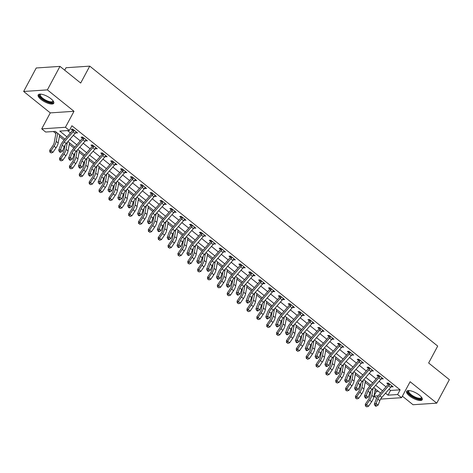 <?xml version="1.0" encoding="UTF-8"?>
<svg xmlns="http://www.w3.org/2000/svg" width="473" height="473" viewBox="0 0 473 473"><rect width="100%" height="100%" fill="white"/><g stroke="black" fill="none" stroke-linecap="round" stroke-linejoin="round"><path stroke-width="0.71" d="M40.968 99.419A8.851 3.033 -151.8 0 0 53.768 103.268A8.851 3.033 -151.8 0 0 50.972 98.751A8.851 3.033 -151.8 0 0 38.165 94.902A8.851 3.033 -151.8 0 0 40.968 99.419M409.435 395.866A8.851 3.033 -151.8 0 0 422.235 399.715A8.851 3.033 -151.8 0 0 419.439 395.197A8.851 3.033 -151.8 0 0 406.638 391.348A8.851 3.033 -151.8 0 0 409.435 395.866M64.955 139.174L55.282 131.393L45.662 132.038L41.713 128.863L65.44 127.272L69.389 130.447L59.769 131.092L66.959 136.88M50.28 112.887L74.007 111.303L47.377 89.876L59.97 66.386L36.244 67.976L23.65 91.466L50.28 112.887L41.713 128.863M64.7 70.193L66.025 67.728L89.752 66.137L437.708 346.082L428.639 362.992L449.35 379.659L436.756 403.15L410.126 381.723L401.559 397.692L380.605 399.1M402.381 396.167L413.03 404.734L436.756 403.15M376.632 398.319L373.942 396.149M375.012 390.29L376.407 391.413L373.977 395.942M53.378 131.518L55.879 133.534M59.409 136.372L64.103 140.15M69.271 144.306L73.965 148.084M79.133 152.241L83.827 156.019M88.995 160.176L93.689 163.954M98.857 168.11L103.552 171.888M108.725 176.045L113.419 179.823M118.587 183.985L123.282 187.757M128.449 191.92L133.144 195.692M138.311 199.854L143.006 203.626M148.173 207.789L152.868 211.561M158.035 215.723L162.73 219.502M167.897 223.658L172.592 227.436M177.759 231.593L182.454 235.371M187.621 239.527L192.316 243.305M197.483 247.462L202.178 251.24M207.351 255.396L212.046 259.174M217.213 263.331L221.908 267.109M227.075 271.266L231.77 275.044M236.938 279.2L241.632 282.978M246.8 287.135L251.494 290.913M256.662 295.069L261.356 298.847M266.524 303.004L271.218 306.782M276.386 310.938L281.08 314.716M286.248 318.873L290.942 322.651M296.11 326.808L300.81 330.586M305.978 334.748L310.672 338.52M315.84 342.683L320.534 346.455M325.702 350.617L330.396 354.389M335.564 358.552L340.258 362.33M345.426 366.486L350.121 370.264M355.288 374.421L359.983 378.199M365.15 382.355L369.845 386.134M47.377 89.876L23.65 91.466M376.407 391.413L378.311 391.283M388.989 389.238L390.515 390.467L400.134 389.823L71.908 125.753L69.389 130.447M67.485 130.578L70.406 132.925M73.38 135.319L80.268 140.865M83.242 143.254L90.13 148.8M93.104 151.189L99.998 156.734M102.972 159.123L109.86 164.669M112.834 167.058L119.722 172.604M122.696 174.992L129.584 180.538M132.558 182.927L139.446 188.473M142.42 190.861L149.308 196.407M152.282 198.802L159.17 204.342M162.144 206.736L169.032 212.276M172.006 214.671L178.895 220.211M181.869 222.606L188.762 228.146M191.731 230.54L198.625 236.08M201.599 238.475L208.487 244.015M211.461 246.409L218.349 251.949M221.323 254.344L228.211 259.884M231.185 262.279L238.073 267.819M241.047 270.213L247.935 275.753M250.909 278.148L257.797 283.688M260.771 286.082L267.659 291.628M270.633 294.017L277.521 299.563M280.495 301.951L287.389 307.497M290.357 309.886L297.251 315.432M300.225 317.821L307.113 323.366M310.087 325.755L316.975 331.301M319.949 333.69L326.837 339.236M329.811 341.624L336.699 347.17M339.673 349.565L346.561 355.105M349.535 357.499L356.423 363.039M359.397 365.434L366.285 370.974M369.259 373.368L376.147 378.908M379.121 381.303L386.015 386.843M391.177 386.672L393.146 386.855L388.41 383.047L386.808 383.154L388.097 384.188L388.268 383.053M381.315 378.737L383.284 378.92L378.548 375.113L376.946 375.219L378.234 376.254L378.406 375.119M371.453 370.802L373.422 370.986L368.686 367.172L367.083 367.285L368.366 368.319L368.544 367.184M361.591 362.868L363.554 363.051L358.824 359.238L357.221 359.35L358.504 360.385L358.682 359.249M351.729 354.933L353.692 355.117L348.962 351.303L347.359 351.415L348.642 352.45L348.82 351.315M341.867 346.993L343.83 347.176L339.1 343.368L337.491 343.475L338.78 344.515L338.958 343.38M332.005 339.058L333.968 339.242L329.232 335.434L327.629 335.54L328.918 336.581L329.096 335.446M322.143 331.124L324.106 331.307L319.37 327.499L317.767 327.606L319.056 328.64L319.234 327.511M312.281 323.189L314.243 323.372L309.508 319.565L307.905 319.671L309.194 320.706L309.366 319.577M302.418 315.255L304.381 315.438L299.646 311.63L298.043 311.737L299.332 312.771L299.504 311.642M292.551 307.32L294.519 307.503L289.783 303.696L288.181 303.802L289.47 304.837L289.642 303.707M282.688 299.385L284.657 299.569L279.921 295.761L278.319 295.867L279.602 296.902L279.78 295.773M272.826 291.451L274.795 291.634L270.059 287.826L268.457 287.933L269.74 288.968L269.917 287.838M262.964 283.516L264.927 283.699L260.197 279.892L258.595 279.998L259.878 281.033L260.055 279.898M253.102 275.582L255.065 275.765L250.335 271.957L248.727 272.064L250.016 273.098L250.193 271.963M243.24 267.647L245.203 267.83L240.473 264.023L238.865 264.129L240.154 265.164L240.331 264.029M233.378 259.712L235.341 259.896L230.605 256.088L229.003 256.195L230.292 257.229L230.469 256.094M223.516 251.778L225.479 251.961L220.743 248.154L219.141 248.26L220.43 249.295L220.601 248.159M213.654 243.843L215.617 244.027L210.881 240.219L209.279 240.325L210.568 241.36L210.739 240.225M203.786 235.909L205.755 236.092L201.019 232.284L199.417 232.391L200.706 233.426L200.877 232.29M193.924 227.974L195.893 228.157L191.157 224.35L189.555 224.456L190.844 225.491L191.015 224.356M184.062 220.04L186.031 220.223L181.295 216.409L179.693 216.522L180.976 217.556L181.153 216.421M174.2 212.105L176.163 212.288L171.433 208.475L169.831 208.587L171.114 209.622L171.291 208.487M164.338 204.165L166.301 204.354L161.571 200.54L159.969 200.647L161.252 201.687L161.429 200.552M154.476 196.23L156.439 196.413L151.709 192.606L150.101 192.712L151.39 193.753L151.567 192.617M144.614 188.295L146.577 188.479L141.841 184.671L140.239 184.777L141.528 185.818L141.705 184.683M134.752 180.361L136.715 180.544L131.979 176.736L130.377 176.843L131.665 177.878L131.843 176.748M124.89 172.426L126.853 172.61L122.117 168.802L120.514 168.908L121.803 169.943L121.975 168.814M115.028 164.492L116.991 164.675L112.255 160.867L110.652 160.974L111.941 162.008L112.113 160.879M105.16 156.557L107.129 156.74L102.393 152.933L100.79 153.039L102.079 154.074L102.251 152.945M95.298 148.623L97.267 148.806L92.531 144.998L90.928 145.105L92.211 146.139L92.389 145.01M85.436 140.688L87.404 140.871L82.669 137.064L81.066 137.17L82.349 138.205L82.527 137.075M75.574 132.753L77.537 132.937L72.807 129.129L71.204 129.235L72.487 130.27L72.665 129.135M74.007 111.303L65.44 127.272M400.134 389.823L397.616 394.523L401.559 397.692M59.97 66.386L80.682 83.053L89.752 66.137M380.558 393.093L373.67 387.553M370.696 385.158L363.808 379.612M360.834 377.223L353.946 371.677M350.972 369.289L344.084 363.743M341.11 361.354L334.222 355.808M331.248 353.42L324.354 347.874M321.386 345.485L314.492 339.939M311.518 337.551L304.63 332.005M301.656 329.616L294.768 324.07M291.794 321.675L284.906 316.135M281.932 313.741L275.044 308.201M272.07 305.806L265.182 300.266M262.208 297.872L255.319 292.332M252.346 289.937L245.457 284.397M242.483 282.003L235.595 276.463M232.621 274.068L225.727 268.528M222.753 266.133L215.865 260.593M212.891 258.199L206.003 252.659M203.029 250.264L196.141 244.724M193.167 242.33L186.279 236.79M183.305 234.395L176.417 228.849M173.443 226.461L166.555 220.915M163.581 218.526L156.693 212.98M153.719 210.591L146.831 205.046M143.857 202.657L136.963 197.111M133.995 194.722L127.101 189.176M124.127 186.788L117.239 181.242M114.265 178.853L107.377 173.307M104.403 170.913L97.515 165.373M94.541 162.978L87.653 157.438M84.679 155.043L77.791 149.503M74.817 147.109L67.929 141.569M373.948 396.102L378.234 395.818M385.536 393.187L387.996 395.168L397.616 394.523M69.933 139.269L76.821 144.815M79.795 147.204L86.683 152.749M89.657 155.138L96.545 160.684M99.519 163.073L106.407 168.619M109.381 171.007L116.275 176.553M119.249 178.942L126.137 184.488M129.111 186.882L135.999 192.422M138.973 194.817L145.861 200.357M148.835 202.751L155.723 208.291M158.697 210.686L165.585 216.226M168.559 218.621L175.448 224.161M178.422 226.555L185.31 232.095M188.284 234.49L195.172 240.03M198.146 242.424L205.04 247.964M208.008 250.359L214.902 255.899M217.876 258.293L224.764 263.833M227.738 266.228L234.626 271.768M237.6 274.163L244.488 279.709M247.462 282.097L254.35 287.643M257.324 290.032L264.212 295.578M267.186 297.966L274.074 303.512M277.048 305.901L283.936 311.447M286.91 313.836L293.798 319.381M296.772 321.77L303.666 327.316M306.64 329.705L313.528 335.251M316.502 337.645L323.39 343.185M326.364 345.58L333.252 351.12M336.226 353.514L343.114 359.054M346.088 361.449L352.976 366.989M355.95 369.383L362.838 374.923M365.812 377.318L372.7 382.858M375.674 385.253L382.562 390.793M390.515 390.467L387.996 395.168M392.064 385.986L391.543 386.961M382.202 378.051L381.681 379.027M372.34 370.117L371.813 371.092M362.478 362.182L361.951 363.158M352.616 354.247L352.089 355.223M342.754 346.313L342.227 347.288M332.891 338.378L332.365 339.354M323.024 330.438L322.503 331.419M313.161 322.503L312.641 323.479M303.299 314.569L302.779 315.544M293.437 306.634L292.917 307.61M283.575 298.7L283.049 299.675M273.713 290.765L273.187 291.74M263.851 282.83L263.325 283.806M253.989 274.896L253.463 275.871M244.127 266.961L243.601 267.937M234.259 259.027L233.739 260.002M224.397 251.092L223.877 252.068M214.535 243.157L214.015 244.133M204.673 235.223L204.153 236.198M194.811 227.288L194.291 228.264M184.949 219.354L184.423 220.329M175.087 211.419L174.561 212.395M165.225 203.485L164.699 204.46M155.363 195.55L154.837 196.526M145.501 187.61L144.975 188.591M135.633 179.675L135.112 180.656M125.771 171.74L125.25 172.716M115.909 163.806L115.388 164.781M106.047 155.871L105.526 156.847M96.185 147.937L95.658 148.912M86.323 140.002L85.796 140.978M76.46 132.068L75.934 133.043M390.692 387.286L388.717 385.696A3.973 1.791 128.8 0 0 389.634 384.431L389.699 384.082L391.857 385.82L391.609 386.021A3.973 1.791 128.8 0 1 390.692 387.286L381.823 397.438A5.676 2.56 -51.2 0 0 379.813 400.684L378.104 405.113L376.136 403.528L375.722 405.373L374.983 405.621L375.769 406.254L376.508 406.005L375.722 405.373M388.717 385.696L379.854 395.854A5.676 2.56 -51.2 0 0 377.838 399.094L376.136 403.528L374.291 404.155L375.994 399.72A8.508 3.837 128.8 0 1 379.015 394.86L387.884 384.703A1.135 0.514 -51.2 0 0 388.014 384.543L388.097 384.188M389.634 384.431L388.014 384.543M374.291 404.155L374.983 405.621M376.508 406.005L378.104 405.113M370.832 391.023L369.821 396.528A5.676 2.56 128.8 0 1 368.378 399.732L365.28 404.255L366.563 404.669L369.661 400.146A8.508 3.837 -51.2 0 0 371.825 395.339L373.144 388.156M365.948 406.224L366.735 406.863L365.948 406.224L366.563 404.669L368.538 406.26L371.636 401.737A8.508 3.837 -51.2 0 0 373.8 396.93L375.278 388.841M368.538 406.26L366.735 406.863M365.434 406.059L365.28 404.255M380.824 379.352L378.855 377.761A3.973 1.791 128.8 0 0 379.772 376.496L379.837 376.147L381.995 377.886L381.746 378.087A3.973 1.791 128.8 0 1 380.824 379.352L371.961 389.504A5.676 2.56 -51.2 0 0 369.951 392.75L368.242 397.178L366.273 395.594L365.854 397.438L365.121 397.687L365.907 398.319L366.646 398.071L365.854 397.438M378.855 377.761L369.992 387.919A5.676 2.56 -51.2 0 0 367.976 391.159L366.273 395.594L364.429 396.22L366.132 391.786A8.508 3.837 128.8 0 1 369.153 386.926L378.016 376.768A1.135 0.514 -51.2 0 0 378.152 376.609L378.234 376.254M379.772 376.496L378.152 376.609M364.429 396.22L365.121 397.687M366.646 398.071L368.242 397.178M370.962 371.417L368.993 369.827A3.973 1.791 128.8 0 0 369.91 368.562L369.975 368.213L372.133 369.951L371.884 370.152A3.973 1.791 128.8 0 1 370.962 371.417L362.099 381.569A5.676 2.56 -51.2 0 0 360.083 384.815L358.38 389.244L356.406 387.659L355.992 389.504L355.258 389.752L356.045 390.385L356.784 390.136L355.992 389.504M368.993 369.827L360.13 379.985A5.676 2.56 -51.2 0 0 358.114 383.225L356.406 387.659L354.567 388.286L356.27 383.851A8.508 3.837 128.8 0 1 359.291 378.991L368.154 368.834A1.135 0.514 -51.2 0 0 368.284 368.674L368.366 368.319M369.91 368.562L368.284 368.674M354.567 388.286L355.258 389.752M356.784 390.136L358.38 389.244M361.1 363.483L359.131 361.892A3.973 1.791 128.8 0 0 360.048 360.627L360.107 360.278L362.271 362.011L362.022 362.217A3.973 1.791 128.8 0 1 361.1 363.483L352.237 373.635A5.676 2.56 -51.2 0 0 350.221 376.88L348.518 381.309L346.543 379.724L346.13 381.563L345.396 381.817L346.183 382.45L346.922 382.202L346.13 381.563M359.131 361.892L350.262 372.05A5.676 2.56 -51.2 0 0 348.252 375.29L346.543 379.724L344.705 380.351L346.407 375.917A8.508 3.837 128.8 0 1 349.429 371.057L358.292 360.899A1.135 0.514 -51.2 0 0 358.422 360.733L358.504 360.385M360.048 360.627L358.422 360.733M344.705 380.351L345.396 381.817M346.922 382.202L348.518 381.309M360.964 383.089L359.959 388.587A5.676 2.56 128.8 0 1 358.516 391.792L355.418 396.321L356.701 396.735L359.799 392.212A8.508 3.837 -51.2 0 0 361.963 387.405L363.282 380.221M356.086 398.29L356.873 398.928L356.086 398.29L356.701 396.735L358.676 398.325L361.774 393.796A8.508 3.837 -51.2 0 0 363.938 388.989L365.416 380.907M358.676 398.325L356.873 398.928M355.572 398.124L355.418 396.321M351.102 375.154L350.097 380.653A5.676 2.56 128.8 0 1 348.654 383.857L345.556 388.386L346.839 388.8L349.937 384.277A8.508 3.837 -51.2 0 0 352.101 379.47L353.414 372.286M346.224 390.355L347.011 390.988L346.224 390.355L346.839 388.8L348.814 390.391L351.912 385.862A8.508 3.837 -51.2 0 0 354.076 381.055L355.554 372.972M348.814 390.391L347.011 390.988M345.71 390.19L345.556 388.386M341.24 367.219L340.235 372.718A5.676 2.56 128.8 0 1 338.792 375.923L335.694 380.452L336.977 380.866L340.075 376.342A8.508 3.837 -51.2 0 0 342.239 371.536L343.552 364.352M336.362 382.421L337.148 383.053L336.362 382.421L336.977 380.866L338.952 382.456L342.05 377.927A8.508 3.837 -51.2 0 0 344.214 373.12L345.692 365.038M338.952 382.456L337.148 383.053M335.848 382.255L335.694 380.452M351.238 355.548L349.263 353.958A3.973 1.791 128.8 0 0 350.186 352.692L350.245 352.344L352.409 354.076L352.154 354.277A3.973 1.791 128.8 0 1 351.238 355.548L342.375 365.7A5.676 2.56 -51.2 0 0 340.359 368.946L338.656 373.374L336.681 371.79L336.268 373.629L335.534 373.883L336.321 374.515L337.06 374.267L336.268 373.629M349.263 353.958L340.4 364.115A5.676 2.56 -51.2 0 0 338.39 367.355L336.681 371.79L334.843 372.417L336.545 367.982A8.508 3.837 128.8 0 1 339.567 363.122L348.43 352.964A1.135 0.514 -51.2 0 0 348.56 352.799L348.642 352.45M350.186 352.692L348.56 352.799M334.843 372.417L335.534 373.883M337.06 374.267L338.656 373.374M331.378 359.285L330.373 364.784A5.676 2.56 128.8 0 1 328.93 367.988L325.832 372.517L327.115 372.931L330.213 368.408A8.508 3.837 -51.2 0 0 332.377 363.601L333.69 356.417M326.5 374.486L327.286 375.119L326.5 374.486L327.115 372.931L329.09 374.521L332.182 369.992A8.508 3.837 -51.2 0 0 334.346 365.186L335.83 357.103M329.09 374.521L327.286 375.119M325.986 374.32L325.832 372.517M421.591 397.35A7.657 2.625 28.2 0 1 417.287 398.633A7.657 2.625 28.2 0 1 409.577 394.245A7.657 2.625 28.2 0 1 408.962 390.574M409.204 390.592A7.089 2.43 -151.8 0 0 408.843 390.958A7.089 2.43 -151.8 0 0 411.031 394.529A7.089 2.43 -151.8 0 0 417.357 397.876A7.089 2.43 -151.8 0 0 421.342 397.657A7.089 2.43 -151.8 0 0 421.443 397.154M406.975 390.97A8.792 3.009 -151.8 0 0 417.653 399.206A8.792 3.009 -151.8 0 0 422.365 399.218M53.124 100.903A7.657 2.625 28.2 0 1 49.86 102.452A7.657 2.625 28.2 0 1 42.044 98.621A7.657 2.625 28.2 0 1 40.495 94.127M40.737 94.145A7.089 2.43 -151.8 0 0 40.371 94.511A7.089 2.43 -151.8 0 0 42.617 98.13A7.089 2.43 -151.8 0 0 52.875 101.21A7.089 2.43 -151.8 0 0 52.976 100.708M38.508 94.517A8.792 3.009 -151.8 0 0 41.399 98.662A8.792 3.009 -151.8 0 0 53.898 102.771M341.376 347.614L339.401 346.023A3.973 1.791 128.8 0 0 340.324 344.758L340.383 344.403L342.547 346.141L342.292 346.342A3.973 1.791 128.8 0 1 341.376 347.614L332.513 357.765A5.676 2.56 -51.2 0 0 330.497 361.011L328.794 365.44L326.819 363.855L326.405 365.694L325.666 365.948L326.459 366.581L327.198 366.333L326.405 365.694M339.401 346.023L330.538 356.181A5.676 2.56 -51.2 0 0 328.522 359.421L326.819 363.855L324.975 364.482L326.683 360.048A8.508 3.837 128.8 0 1 329.705 355.182L338.567 345.03A1.135 0.514 -51.2 0 0 338.698 344.864L338.78 344.515M340.324 344.758L338.698 344.864M324.975 364.482L325.666 365.948M327.198 366.333L328.794 365.44M331.514 339.679L329.539 338.089A3.973 1.791 128.8 0 0 330.461 336.823L330.521 336.469L332.679 338.207L332.43 338.408A3.973 1.791 128.8 0 1 331.514 339.679L322.651 349.831A5.676 2.56 -51.2 0 0 320.635 353.077L318.932 357.505L316.957 355.921L316.543 357.759L315.804 358.014L316.597 358.646L317.33 358.398L316.543 357.759M329.539 338.089L320.676 348.246A5.676 2.56 -51.2 0 0 318.66 351.486L316.957 355.921L315.113 356.547L316.821 352.113A8.508 3.837 128.8 0 1 319.843 347.247L328.705 337.095A1.135 0.514 -51.2 0 0 328.836 336.93L328.918 336.581M330.461 336.823L328.836 336.93M315.113 356.547L315.804 358.014M317.33 358.398L318.932 357.505M321.652 331.739L319.677 330.154A3.973 1.791 128.8 0 0 320.599 328.889L320.659 328.534L322.817 330.272L322.568 330.473A3.973 1.791 128.8 0 1 321.652 331.739L312.789 341.896A5.676 2.56 -51.2 0 0 310.773 345.142L309.07 349.571L307.095 347.986L306.681 349.825L305.942 350.079L306.735 350.712L307.468 350.463L306.681 349.825M319.677 330.154L310.814 340.312A5.676 2.56 -51.2 0 0 308.798 343.552L307.095 347.986L305.251 348.613L306.959 344.178A8.508 3.837 128.8 0 1 309.981 339.312L318.843 329.161A1.135 0.514 -51.2 0 0 318.973 328.995L319.056 328.64M320.599 328.889L318.973 328.995M305.251 348.613L305.942 350.079M307.468 350.463L309.07 349.571M311.79 323.804L309.815 322.219A3.973 1.791 128.8 0 0 310.731 320.954L310.796 320.599L312.955 322.338L312.706 322.539A3.973 1.791 128.8 0 1 311.79 323.804L302.921 333.962A5.676 2.56 -51.2 0 0 300.911 337.202L299.202 341.636L297.233 340.052L296.819 341.89L296.08 342.145L296.873 342.777L297.606 342.529L296.819 341.89M309.815 322.219L300.952 332.377A5.676 2.56 -51.2 0 0 298.936 335.617L297.233 340.052L295.389 340.678L297.091 336.244A8.508 3.837 128.8 0 1 300.119 331.378L308.981 321.226A1.135 0.514 -51.2 0 0 309.111 321.061L309.194 320.706M310.731 320.954L309.111 321.061M295.389 340.678L296.08 342.145M297.606 342.529L299.202 341.636M301.928 315.869L299.953 314.285A3.973 1.791 128.8 0 0 300.869 313.02L300.934 312.665L303.092 314.403L302.844 314.604A3.973 1.791 128.8 0 1 301.928 315.869L293.059 326.027A5.676 2.56 -51.2 0 0 291.049 329.267L289.34 333.702L287.371 332.117L286.957 333.956L286.218 334.21L287.005 334.843L287.744 334.594L286.957 333.956M299.953 314.285L291.09 324.443A5.676 2.56 -51.2 0 0 289.074 327.683L287.371 332.117L285.526 332.738L287.229 328.309A8.508 3.837 128.8 0 1 290.251 323.443L299.119 313.292A1.135 0.514 -51.2 0 0 299.249 313.126L299.332 312.771M300.869 313.02L299.249 313.126M285.526 332.738L286.218 334.21M287.744 334.594L289.34 333.702M321.516 351.35L320.511 356.849A5.676 2.56 128.8 0 1 319.068 360.054L315.97 364.582L317.253 364.996L320.351 360.473A8.508 3.837 -51.2 0 0 322.515 355.666L323.828 348.483M316.632 366.551L317.424 367.184L316.632 366.551L317.253 364.996L319.222 366.587L322.32 362.058A8.508 3.837 -51.2 0 0 324.484 357.251L325.968 349.169M319.222 366.587L317.424 367.184M316.124 366.386L315.97 364.582M311.654 343.416L310.649 348.914A5.676 2.56 128.8 0 1 309.206 352.119L306.108 356.642L307.391 357.062L310.489 352.539A8.508 3.837 -51.2 0 0 312.653 347.732L313.966 340.548M306.77 358.617L307.562 359.249L306.77 358.617L307.391 357.062L309.36 358.646L312.458 354.123A8.508 3.837 -51.2 0 0 314.622 349.316L316.1 341.234M309.36 358.646L307.562 359.249M306.262 358.451L306.108 356.642M301.792 335.481L300.781 340.98A5.676 2.56 128.8 0 1 299.338 344.184L296.246 348.707L297.529 349.127L300.627 344.604A8.508 3.837 -51.2 0 0 302.785 339.797L304.104 332.614M296.908 350.682L297.7 351.315L296.908 350.682L297.529 349.127L299.498 350.712L302.596 346.189A8.508 3.837 -51.2 0 0 304.76 341.382L306.238 333.299M299.498 350.712L297.7 351.315M296.394 350.517L296.246 348.707M291.93 327.547L290.919 333.045A5.676 2.56 128.8 0 1 289.476 336.25L286.378 340.773L287.661 341.193L290.759 336.67A8.508 3.837 -51.2 0 0 292.923 331.863L294.241 324.673M287.046 342.748L287.838 343.38L287.046 342.748L287.661 341.193L289.636 342.777L292.734 338.254A8.508 3.837 -51.2 0 0 294.898 333.447L296.376 325.365M289.636 342.777L287.838 343.38M286.532 342.582L286.378 340.773M282.068 319.612L281.057 325.111A5.676 2.56 128.8 0 1 279.614 328.315L276.516 332.838L277.799 333.258L280.897 328.735A8.508 3.837 -51.2 0 0 283.061 323.928L284.379 316.739M277.184 334.813L277.97 335.446L277.184 334.813L277.799 333.258L279.774 334.843L282.872 330.32A8.508 3.837 -51.2 0 0 285.036 325.513L286.514 317.43M279.774 334.843L277.97 335.446M276.67 334.648L276.516 332.838M292.06 307.935L290.091 306.35A3.973 1.791 128.8 0 0 291.007 305.085L291.072 304.73L293.23 306.469L292.982 306.67A3.973 1.791 128.8 0 1 292.06 307.935L283.197 318.093A5.676 2.56 -51.2 0 0 281.187 321.333L279.478 325.767L277.509 324.176L277.095 326.021L276.356 326.269L277.143 326.908L277.882 326.654L277.095 326.021M290.091 306.35L281.228 316.502A5.676 2.56 -51.2 0 0 279.212 319.748L277.509 324.176L275.664 324.803L277.367 320.375A8.508 3.837 128.8 0 1 280.388 315.509L289.251 305.357A1.135 0.514 -51.2 0 0 289.387 305.191L289.47 304.837M291.007 305.085L289.387 305.191M275.664 324.803L276.356 326.269M277.882 326.654L279.478 325.767M272.2 311.672L271.195 317.176A5.676 2.56 128.8 0 1 269.752 320.381L266.654 324.904L267.937 325.323L271.035 320.8A8.508 3.837 -51.2 0 0 273.199 315.994L274.517 308.804M267.322 326.878L268.108 327.511L267.322 326.878L267.937 325.323L269.912 326.908L273.01 322.385A8.508 3.837 -51.2 0 0 275.174 317.578L276.652 309.496M269.912 326.908L268.108 327.511M266.807 326.707L266.654 324.904M282.198 300L280.229 298.416A3.973 1.791 128.8 0 0 281.145 297.15L281.21 296.796L283.368 298.534L283.12 298.735A3.973 1.791 128.8 0 1 282.198 300L273.335 310.158A5.676 2.56 -51.2 0 0 271.319 313.398L269.616 317.832L267.647 316.242L267.227 318.087L266.494 318.335L267.28 318.973L268.02 318.719L267.227 318.087M280.229 298.416L271.366 308.567A5.676 2.56 -51.2 0 0 269.35 311.813L267.647 316.242L265.802 316.869L267.505 312.44A8.508 3.837 128.8 0 1 270.526 307.574L279.389 297.422A1.135 0.514 -51.2 0 0 279.519 297.257L279.602 296.902M281.145 297.15L279.519 297.257M265.802 316.869L266.494 318.335M268.02 318.719L269.616 317.832M262.338 303.737L261.333 309.241A5.676 2.56 128.8 0 1 259.89 312.446L256.792 316.969L258.075 317.389L261.173 312.866A8.508 3.837 -51.2 0 0 263.337 308.059L264.655 300.869M257.46 318.944L258.246 319.577L257.46 318.944L258.075 317.389L260.049 318.973L263.148 314.45A8.508 3.837 -51.2 0 0 265.312 309.644L266.79 301.561M260.049 318.973L258.246 319.577M256.945 318.772L256.792 316.969M272.336 292.066L270.367 290.481A3.973 1.791 128.8 0 0 271.283 289.216L271.348 288.861L273.506 290.599L273.258 290.8A3.973 1.791 128.8 0 1 272.336 292.066L263.473 302.223A5.676 2.56 -51.2 0 0 261.457 305.463L259.754 309.898L257.779 308.307L257.365 310.152L256.632 310.4L257.418 311.039L258.157 310.785L257.365 310.152M270.367 290.481L261.498 300.633A5.676 2.56 -51.2 0 0 259.488 303.879L257.779 308.307L255.94 308.934L257.643 304.506A8.508 3.837 128.8 0 1 260.664 299.64L269.527 289.488A1.135 0.514 -51.2 0 0 269.657 289.322L269.74 288.968M271.283 289.216L269.657 289.322M255.94 308.934L256.632 310.4M258.157 310.785L259.754 309.898M252.476 295.802L251.47 301.307A5.676 2.56 128.8 0 1 250.028 304.511L246.93 309.035L248.213 309.454L251.311 304.925A8.508 3.837 -51.2 0 0 253.475 300.119L254.787 292.935M247.598 311.009L248.384 311.642L247.598 311.009L248.213 309.454L250.187 311.039L253.286 306.516A8.508 3.837 -51.2 0 0 255.45 301.709L256.928 293.627M250.187 311.039L248.384 311.642M247.083 310.838L246.93 309.035M262.474 284.131L260.505 282.547A3.973 1.791 128.8 0 0 261.421 281.281L261.48 280.927L263.644 282.665L263.39 282.866A3.973 1.791 128.8 0 1 262.474 284.131L253.611 294.289A5.676 2.56 -51.2 0 0 251.595 297.529L249.892 301.963L247.917 300.373L247.503 302.217L246.77 302.466L247.556 303.104L248.295 302.85L247.503 302.217M260.505 282.547L251.636 292.698A5.676 2.56 -51.2 0 0 249.626 295.944L247.917 300.373L246.078 300.999L247.781 296.571A8.508 3.837 128.8 0 1 250.802 291.705L259.665 281.547A1.135 0.514 -51.2 0 0 259.795 281.388L259.878 281.033M261.421 281.281L259.795 281.388M246.078 300.999L246.77 302.466M248.295 302.85L249.892 301.963M242.614 287.868L241.608 293.372A5.676 2.56 128.8 0 1 240.166 296.577L237.068 301.1L238.351 301.52L241.449 296.991A8.508 3.837 -51.2 0 0 243.613 292.184L244.925 285M237.736 303.075L238.522 303.707L237.736 303.075L238.351 301.52L240.325 303.104L243.424 298.581A8.508 3.837 -51.2 0 0 245.582 293.774L247.066 285.692M240.325 303.104L238.522 303.707M237.221 302.903L237.068 301.1M252.612 276.197L250.637 274.612A3.973 1.791 128.8 0 0 251.559 273.347L251.618 272.992L253.782 274.73L253.528 274.931A3.973 1.791 128.8 0 1 252.612 276.197L243.749 286.354A5.676 2.56 -51.2 0 0 241.733 289.594L240.03 294.029L238.055 292.438L237.641 294.283L236.902 294.531L237.694 295.17L238.433 294.916L237.641 294.283M250.637 274.612L241.774 284.764A5.676 2.56 -51.2 0 0 239.764 288.01L238.055 292.438L236.216 293.065L237.919 288.636A8.508 3.837 128.8 0 1 240.94 283.77L249.803 273.613A1.135 0.514 -51.2 0 0 249.933 273.453L250.016 273.098M251.559 273.347L249.933 273.453M236.216 293.065L236.902 294.531M238.433 294.916L240.03 294.029M232.751 279.933L231.746 285.438A5.676 2.56 128.8 0 1 230.304 288.642L227.206 293.165L228.489 293.585L231.587 289.056A8.508 3.837 -51.2 0 0 233.751 284.249L235.063 277.066M227.874 295.134L228.66 295.773L227.874 295.134L228.489 293.585L230.457 295.17L233.556 290.647A8.508 3.837 -51.2 0 0 235.72 285.84L237.204 277.757M230.457 295.17L228.66 295.773M227.359 294.969L227.206 293.165M242.75 268.262L240.775 266.677A3.973 1.791 128.8 0 0 241.697 265.406L241.756 265.057L243.92 266.796L243.666 266.997A3.973 1.791 128.8 0 1 242.75 268.262L233.887 278.42A5.676 2.56 -51.2 0 0 231.871 281.66L230.168 286.094L228.193 284.504L227.779 286.348L227.04 286.597L227.832 287.235L228.565 286.981L227.779 286.348M240.775 266.677L231.912 276.829A5.676 2.56 -51.2 0 0 229.896 280.075L228.193 284.504L226.348 285.13L228.057 280.702A8.508 3.837 128.8 0 1 231.078 275.836L239.941 265.678A1.135 0.514 -51.2 0 0 240.071 265.519L240.154 265.164M241.697 265.406L240.071 265.519M226.348 285.13L227.04 286.597M228.565 286.981L230.168 286.094M222.889 271.999L221.884 277.503A5.676 2.56 128.8 0 1 220.442 280.708L217.344 285.231L218.627 285.651L221.725 281.122A8.508 3.837 -51.2 0 0 223.889 276.315L225.201 269.131M218.006 287.2L218.798 287.838L218.006 287.2L218.627 285.651L220.595 287.235L223.694 282.712A8.508 3.837 -51.2 0 0 225.858 277.905L227.342 269.823M220.595 287.235L218.798 287.838M217.497 287.034L217.344 285.231M232.887 260.327L230.913 258.743A3.973 1.791 128.8 0 0 231.835 257.472L231.894 257.123L234.052 258.861L233.804 259.062A3.973 1.791 128.8 0 1 232.887 260.327L224.025 270.485A5.676 2.56 -51.2 0 0 222.008 273.725L220.306 278.159L218.331 276.569L217.917 278.414L217.178 278.662L217.97 279.301L218.703 279.046L217.917 278.414M230.913 258.743L222.05 268.895A5.676 2.56 -51.2 0 0 220.034 272.141L218.331 276.569L216.486 277.196L218.195 272.767A8.508 3.837 128.8 0 1 221.216 267.901L230.079 257.744A1.135 0.514 -51.2 0 0 230.209 257.584L230.292 257.229M231.835 257.472L230.209 257.584M216.486 277.196L217.178 278.662M218.703 279.046L220.306 278.159M223.025 252.393L221.051 250.808A3.973 1.791 128.8 0 0 221.967 249.537L222.032 249.188L224.19 250.927L223.942 251.128A3.973 1.791 128.8 0 1 223.025 252.393L214.163 262.55A5.676 2.56 -51.2 0 0 212.146 265.791L210.444 270.219L208.469 268.634L208.055 270.479L207.316 270.727L208.108 271.36L208.841 271.112L208.055 270.479M221.051 250.808L212.188 260.96A5.676 2.56 -51.2 0 0 210.172 264.206L208.469 268.634L206.624 269.261L208.333 264.833A8.508 3.837 128.8 0 1 211.354 259.967L220.217 249.809A1.135 0.514 -51.2 0 0 220.347 249.649L220.43 249.295M221.967 249.537L220.347 249.649M206.624 269.261L207.316 270.727M208.841 271.112L210.444 270.219M213.163 244.458L211.189 242.868A3.973 1.791 128.8 0 0 212.105 241.602L212.17 241.254L214.328 242.992L214.08 243.193A3.973 1.791 128.8 0 1 213.163 244.458L204.295 254.61A5.676 2.56 -51.2 0 0 202.284 257.856L200.576 262.284L198.607 260.7L198.193 262.545L197.454 262.793L198.24 263.426L198.979 263.177L198.193 262.545M211.189 242.868L202.326 253.025A5.676 2.56 -51.2 0 0 200.31 256.271L198.607 260.7L196.762 261.327L198.465 256.898A8.508 3.837 128.8 0 1 201.486 252.032L210.355 241.874A1.135 0.514 -51.2 0 0 210.485 241.715L210.568 241.36M212.105 241.602L210.485 241.715M196.762 261.327L197.454 262.793M198.979 263.177L200.576 262.284M203.301 236.524L201.327 234.933A3.973 1.791 128.8 0 0 202.243 233.668L202.308 233.319L204.466 235.057L204.218 235.258A3.973 1.791 128.8 0 1 203.301 236.524L194.433 246.675A5.676 2.56 -51.2 0 0 192.422 249.921L190.714 254.35L188.745 252.765L188.331 254.61L187.592 254.858L188.378 255.491L189.117 255.243L188.331 254.61M201.327 234.933L192.464 245.091A5.676 2.56 -51.2 0 0 190.448 248.331L188.745 252.765L186.9 253.392L188.603 248.958A8.508 3.837 128.8 0 1 191.624 244.098L200.493 233.94A1.135 0.514 -51.2 0 0 200.623 233.78L200.706 233.426M202.243 233.668L200.623 233.78M186.9 253.392L187.592 254.858M189.117 255.243L190.714 254.35M193.433 228.589L191.464 226.999A3.973 1.791 128.8 0 0 192.381 225.733L192.446 225.385L194.604 227.123L194.356 227.324A3.973 1.791 128.8 0 1 193.433 228.589L184.571 238.741A5.676 2.56 -51.2 0 0 182.56 241.987L180.852 246.415L178.883 244.831L178.469 246.675L177.73 246.924L178.516 247.556L179.255 247.308L178.469 246.675M191.464 226.999L182.602 237.156A5.676 2.56 -51.2 0 0 180.585 240.396L178.883 244.831L177.038 245.457L178.741 241.023A8.508 3.837 128.8 0 1 181.762 236.163L190.625 226.005A1.135 0.514 -51.2 0 0 190.761 225.846L190.844 225.491M192.381 225.733L190.761 225.846M177.038 245.457L177.73 246.924M179.255 247.308L180.852 246.415M183.571 220.655L181.602 219.064A3.973 1.791 128.8 0 0 182.519 217.799L182.584 217.45L184.742 219.188L184.494 219.389A3.973 1.791 128.8 0 1 183.571 220.655L174.708 230.806A5.676 2.56 -51.2 0 0 172.692 234.052L170.99 238.481L169.021 236.896L168.601 238.741L167.868 238.989L168.654 239.622L169.393 239.373L168.601 238.741M181.602 219.064L172.74 229.222A5.676 2.56 -51.2 0 0 170.723 232.462L169.021 236.896L167.176 237.523L168.879 233.088A8.508 3.837 128.8 0 1 171.9 228.228L180.763 218.071A1.135 0.514 -51.2 0 0 180.893 217.911L180.976 217.556M182.519 217.799L180.893 217.911M167.176 237.523L167.868 238.989M169.393 239.373L170.99 238.481M173.709 212.72L171.74 211.129A3.973 1.791 128.8 0 0 172.657 209.864L172.716 209.515L174.88 211.248L174.632 211.449A3.973 1.791 128.8 0 1 173.709 212.72L164.846 222.872A5.676 2.56 -51.2 0 0 162.83 226.118L161.127 230.546L159.153 228.962L158.739 230.8L158.006 231.055L158.792 231.687L159.531 231.439L158.739 230.8M171.74 211.129L162.872 221.287A5.676 2.56 -51.2 0 0 160.861 224.527L159.153 228.962L157.314 229.588L159.017 225.154A8.508 3.837 128.8 0 1 162.038 220.294L170.901 210.136A1.135 0.514 -51.2 0 0 171.031 209.971L171.114 209.622M172.657 209.864L171.031 209.971M157.314 229.588L158.006 231.055M159.531 231.439L161.127 230.546M163.847 204.785L161.872 203.195A3.973 1.791 128.8 0 0 162.795 201.93L162.854 201.575L165.018 203.313L164.764 203.514A3.973 1.791 128.8 0 1 163.847 204.785L154.984 214.937A5.676 2.56 -51.2 0 0 152.968 218.183L151.265 222.612L149.291 221.027L148.877 222.866L148.144 223.12L148.93 223.753L149.669 223.504L148.877 222.866M161.872 203.195L153.01 213.353A5.676 2.56 -51.2 0 0 150.999 216.593L149.291 221.027L147.452 221.654L149.155 217.219A8.508 3.837 128.8 0 1 152.176 212.359L161.039 202.202A1.135 0.514 -51.2 0 0 161.169 202.036L161.252 201.687M162.795 201.93L161.169 202.036M147.452 221.654L148.144 223.12M149.669 223.504L151.265 222.612M153.985 196.851L152.01 195.26A3.973 1.791 128.8 0 0 152.933 193.995L152.992 193.64L155.156 195.379L154.902 195.58A3.973 1.791 128.8 0 1 153.985 196.851L145.122 207.003A5.676 2.56 -51.2 0 0 143.106 210.249L141.403 214.677L139.429 213.092L139.015 214.931L138.276 215.185L139.068 215.818L139.807 215.57L139.015 214.931M152.01 195.26L143.148 205.418A5.676 2.56 -51.2 0 0 141.131 208.658L139.429 213.092L137.584 213.719L139.293 209.285A8.508 3.837 128.8 0 1 142.314 204.419L151.177 194.267A1.135 0.514 -51.2 0 0 151.307 194.101L151.39 193.753M152.933 193.995L151.307 194.101M137.584 213.719L138.276 215.185M139.807 215.57L141.403 214.677M213.027 264.064L212.022 269.569A5.676 2.56 128.8 0 1 210.58 272.773L207.481 277.296L208.764 277.716L211.863 273.187A8.508 3.837 -51.2 0 0 214.027 268.38L215.339 261.197M208.144 279.265L208.936 279.904L208.144 279.265L208.764 277.716L210.733 279.301L213.831 274.778A8.508 3.837 -51.2 0 0 215.995 269.971L217.474 261.888M210.733 279.301L208.936 279.904M207.629 279.1L207.481 277.296M203.165 256.13L202.154 261.634A5.676 2.56 128.8 0 1 200.712 264.839L197.619 269.362L198.902 269.776L201.995 265.252A8.508 3.837 -51.2 0 0 204.159 260.446L205.477 253.262M198.282 271.331L199.074 271.969L198.282 271.331L198.902 269.776L200.871 271.366L203.969 266.843A8.508 3.837 -51.2 0 0 206.133 262.036L207.612 253.954M200.871 271.366L199.074 271.969M197.767 271.165L197.619 269.362M193.303 248.195L192.292 253.699A5.676 2.56 128.8 0 1 190.85 256.904L187.751 261.427L189.034 261.841L192.133 257.318A8.508 3.837 -51.2 0 0 194.297 252.511L195.615 245.327M188.42 263.396L189.212 264.035L188.42 263.396L189.034 261.841L191.009 263.431L194.107 258.908A8.508 3.837 -51.2 0 0 196.271 254.102L197.749 246.019M191.009 263.431L189.212 264.035M187.905 263.23L187.751 261.427M183.441 240.26L182.43 245.765A5.676 2.56 128.8 0 1 180.988 248.969L177.889 253.493L179.172 253.906L182.271 249.383A8.508 3.837 -51.2 0 0 184.435 244.576L185.753 237.393M178.558 255.461L179.344 256.1L178.558 255.461L179.172 253.906L181.147 255.497L184.245 250.974A8.508 3.837 -51.2 0 0 186.409 246.167L187.887 238.079M181.147 255.497L179.344 256.1M178.043 255.296L177.889 253.493M173.573 232.326L172.568 237.824A5.676 2.56 128.8 0 1 171.125 241.029L168.027 245.558L169.31 245.972L172.409 241.449A8.508 3.837 -51.2 0 0 174.572 236.642L175.891 229.458M168.695 247.527L169.482 248.165L168.695 247.527L169.31 245.972L171.285 247.562L174.383 243.033A8.508 3.837 -51.2 0 0 176.547 238.226L178.025 230.144M171.285 247.562L169.482 248.165M168.181 247.361L168.027 245.558M163.711 224.391L162.706 229.89A5.676 2.56 128.8 0 1 161.263 233.094L158.165 237.623L159.448 238.037L162.546 233.514A8.508 3.837 -51.2 0 0 164.71 228.707L166.023 221.524M158.833 239.592L159.62 240.225L158.833 239.592L159.448 238.037L161.423 239.628L164.521 235.099A8.508 3.837 -51.2 0 0 166.685 230.292L168.163 222.209M161.423 239.628L159.62 240.225M158.319 239.427L158.165 237.623M153.849 216.457L152.844 221.955A5.676 2.56 128.8 0 1 151.401 225.16L148.303 229.689L149.586 230.103L152.684 225.58A8.508 3.837 -51.2 0 0 154.848 220.773L156.161 213.589M148.971 231.658L149.758 232.29L148.971 231.658L149.586 230.103L151.561 231.693L154.659 227.164A8.508 3.837 -51.2 0 0 156.823 222.357L158.301 214.275M151.561 231.693L149.758 232.29M148.457 231.492L148.303 229.689M143.987 208.522L142.982 214.021A5.676 2.56 128.8 0 1 141.539 217.225L138.441 221.754L139.724 222.168L142.822 217.645A8.508 3.837 -51.2 0 0 144.986 212.838L146.299 205.654M139.109 223.723L139.896 224.356L139.109 223.723L139.724 222.168L141.699 223.759L144.791 219.23A8.508 3.837 -51.2 0 0 146.955 214.423L148.439 206.34M141.699 223.759L139.896 224.356M138.595 223.558L138.441 221.754M134.125 200.587L133.12 206.086A5.676 2.56 128.8 0 1 131.677 209.291L128.579 213.82L129.862 214.234L132.96 209.71A8.508 3.837 -51.2 0 0 135.124 204.904L136.437 197.72M129.241 215.789L130.034 216.421L129.241 215.789L129.862 214.234L131.831 215.824L134.929 211.295A8.508 3.837 -51.2 0 0 137.093 206.488L138.577 198.406M131.831 215.824L130.034 216.421M128.733 215.623L128.579 213.82M144.123 188.916L142.148 187.326A3.973 1.791 128.8 0 0 143.071 186.06L143.13 185.706L145.288 187.444L145.04 187.645A3.973 1.791 128.8 0 1 144.123 188.916L135.26 199.068A5.676 2.56 -51.2 0 0 133.244 202.314L131.541 206.742L129.567 205.158L129.153 206.997L128.414 207.251L129.206 207.884L129.939 207.635L129.153 206.997M142.148 187.326L133.285 197.483A5.676 2.56 -51.2 0 0 131.269 200.723L129.567 205.158L127.722 205.785L129.431 201.35A8.508 3.837 128.8 0 1 132.452 196.484L141.315 186.332A1.135 0.514 -51.2 0 0 141.445 186.167L141.528 185.818M143.071 186.06L141.445 186.167M127.722 205.785L128.414 207.251M129.939 207.635L131.541 206.742M124.263 192.653L123.258 198.152A5.676 2.56 128.8 0 1 121.815 201.356L118.717 205.879L120 206.299L123.098 201.776A8.508 3.837 -51.2 0 0 125.262 196.969L126.575 189.785M119.379 207.854L120.172 208.487L119.379 207.854L120 206.299L121.969 207.884L125.067 203.36A8.508 3.837 -51.2 0 0 127.231 198.554L128.709 190.471M121.969 207.884L120.172 208.487M118.871 207.688L118.717 205.879M134.261 180.976L132.286 179.391A3.973 1.791 128.8 0 0 133.209 178.126L133.268 177.771L135.426 179.509L135.177 179.71A3.973 1.791 128.8 0 1 134.261 180.976L125.398 191.133A5.676 2.56 -51.2 0 0 123.382 194.379L121.679 198.808L119.704 197.223L119.291 199.062L118.552 199.316L119.344 199.949L120.077 199.701L119.291 199.062M132.286 179.391L123.423 189.549A5.676 2.56 -51.2 0 0 121.407 192.789L119.704 197.223L117.86 197.85L119.568 193.416A8.508 3.837 128.8 0 1 122.59 188.55L131.453 178.398A1.135 0.514 -51.2 0 0 131.583 178.232L131.665 177.878M133.209 178.126L131.583 178.232M117.86 197.85L118.552 199.316M120.077 199.701L121.679 198.808M114.401 184.718L113.39 190.217A5.676 2.56 128.8 0 1 111.947 193.422L108.855 197.945L110.138 198.364L113.236 193.841A8.508 3.837 -51.2 0 0 115.4 189.034L116.713 181.851M109.517 199.919L110.31 200.552L109.517 199.919L110.138 198.364L112.107 199.949L115.205 195.426A8.508 3.837 -51.2 0 0 117.369 190.619L118.847 182.537M112.107 199.949L110.31 200.552M109.003 199.754L108.855 197.945M124.399 173.041L122.424 171.457A3.973 1.791 128.8 0 0 123.341 170.191L123.406 169.837L125.564 171.575L125.315 171.776A3.973 1.791 128.8 0 1 124.399 173.041L115.536 183.199A5.676 2.56 -51.2 0 0 113.52 186.439L111.817 190.873L109.842 189.289L109.429 191.127L108.689 191.382L109.482 192.014L110.215 191.766L109.429 191.127M122.424 171.457L113.561 181.614A5.676 2.56 -51.2 0 0 111.545 184.854L109.842 189.289L107.998 189.915L109.701 185.481A8.508 3.837 128.8 0 1 112.728 180.615L121.591 170.463A1.135 0.514 -51.2 0 0 121.721 170.298L121.803 169.943M123.341 170.191L121.721 170.298M107.998 189.915L108.689 191.382M110.215 191.766L111.817 190.873M104.539 176.784L103.528 182.282A5.676 2.56 128.8 0 1 102.085 185.487L98.987 190.01L100.276 190.43L103.368 185.907A8.508 3.837 -51.2 0 0 105.532 181.1L106.851 173.91M99.655 191.985L100.447 192.617L99.655 191.985L100.276 190.43L102.245 192.014L105.343 187.491A8.508 3.837 -51.2 0 0 107.507 182.684L108.985 174.602M102.245 192.014L100.447 192.617M99.141 191.819L98.987 190.01M114.537 165.107L112.562 163.522A3.973 1.791 128.8 0 0 113.479 162.257L113.544 161.902L115.702 163.64L115.453 163.841A3.973 1.791 128.8 0 1 114.537 165.107L105.668 175.264A5.676 2.56 -51.2 0 0 103.658 178.504L101.949 182.939L99.98 181.348L99.567 183.193L98.827 183.447L99.614 184.08L100.353 183.831L99.567 183.193M112.562 163.522L103.699 173.68A5.676 2.56 -51.2 0 0 101.683 176.92L99.98 181.348L98.136 181.975L99.838 177.546A8.508 3.837 128.8 0 1 102.86 172.68L111.729 162.529A1.135 0.514 -51.2 0 0 111.859 162.363L111.941 162.008M113.479 162.257L111.859 162.363M98.136 181.975L98.827 183.447M100.353 183.831L101.949 182.939M94.677 168.849L93.666 174.348A5.676 2.56 128.8 0 1 92.223 177.552L89.125 182.075L90.408 182.495L93.506 177.972A8.508 3.837 -51.2 0 0 95.67 173.165L96.989 165.976M89.793 184.05L90.585 184.683L89.793 184.05L90.408 182.495L92.383 184.08L95.481 179.557A8.508 3.837 -51.2 0 0 97.645 174.75L99.123 166.667M92.383 184.08L90.585 184.683M89.279 183.885L89.125 182.075M104.669 157.172L102.7 155.587A3.973 1.791 128.8 0 0 103.617 154.322L103.682 153.967L105.84 155.706L105.591 155.907A3.973 1.791 128.8 0 1 104.669 157.172L95.806 167.33A5.676 2.56 -51.2 0 0 93.796 170.57L92.087 175.004L90.118 173.414L89.704 175.258L88.965 175.507L89.752 176.145L90.491 175.891L89.704 175.258M102.7 155.587L93.837 165.739A5.676 2.56 -51.2 0 0 91.821 168.985L90.118 173.414L88.274 174.04L89.976 169.612A8.508 3.837 128.8 0 1 92.998 164.746L101.866 154.594A1.135 0.514 -51.2 0 0 101.997 154.429L102.079 154.074M103.617 154.322L101.997 154.429M88.274 174.04L88.965 175.507M90.491 175.891L92.087 175.004M84.809 160.909L83.804 166.413A5.676 2.56 128.8 0 1 82.361 169.618L79.263 174.141L80.546 174.561L83.644 170.038A8.508 3.837 -51.2 0 0 85.808 165.231L87.127 158.041M79.931 176.116L80.717 176.748L79.931 176.116L80.546 174.561L82.521 176.145L85.619 171.622A8.508 3.837 -51.2 0 0 87.783 166.815L89.261 158.733M82.521 176.145L80.717 176.748M79.417 175.944L79.263 174.141M94.807 149.237L92.838 147.653A3.973 1.791 128.8 0 0 93.755 146.388L93.82 146.033L95.978 147.771L95.729 147.972A3.973 1.791 128.8 0 1 94.807 149.237L85.944 159.395A5.676 2.56 -51.2 0 0 83.928 162.635L82.225 167.07L80.256 165.479L79.836 167.324L79.103 167.572L79.89 168.211L80.629 167.956L79.836 167.324M92.838 147.653L83.975 157.805A5.676 2.56 -51.2 0 0 81.959 161.051L80.256 165.479L78.412 166.106L80.114 161.677A8.508 3.837 128.8 0 1 83.136 156.811L91.999 146.66A1.135 0.514 -51.2 0 0 92.134 146.494L92.211 146.139M93.755 146.388L92.134 146.494M78.412 166.106L79.103 167.572M80.629 167.956L82.225 167.07M74.947 152.974L73.942 158.479A5.676 2.56 128.8 0 1 72.499 161.683L69.401 166.206L70.684 166.626L73.782 162.103A8.508 3.837 -51.2 0 0 75.946 157.296L77.265 150.107M70.069 168.181L70.855 168.814L70.069 168.181L70.684 166.626L72.659 168.211L75.757 163.688A8.508 3.837 -51.2 0 0 77.921 158.881L79.399 150.798M72.659 168.211L70.855 168.814M69.555 168.01L69.401 166.206M84.945 141.303L82.976 139.718A3.973 1.791 128.8 0 0 83.892 138.453L83.958 138.098L86.116 139.837L85.867 140.038A3.973 1.791 128.8 0 1 84.945 141.303L76.082 151.461A5.676 2.56 -51.2 0 0 74.066 154.701L72.363 159.135L70.388 157.544L69.974 159.389L69.241 159.638L70.028 160.276L70.767 160.022L69.974 159.389M82.976 139.718L74.107 149.87A5.676 2.56 -51.2 0 0 72.097 153.116L70.388 157.544L68.55 158.171L70.252 153.743A8.508 3.837 128.8 0 1 73.274 148.877L82.136 138.725A1.135 0.514 -51.2 0 0 82.267 138.559L82.349 138.205M83.892 138.453L82.267 138.559M68.55 158.171L69.241 159.638M70.767 160.022L72.363 159.135M65.085 145.04L64.08 150.544A5.676 2.56 128.8 0 1 62.637 153.749L59.539 158.272L60.822 158.691L63.92 154.163A8.508 3.837 -51.2 0 0 66.084 149.356L67.397 142.172M60.207 160.246L60.993 160.879L60.207 160.246L60.822 158.691L62.797 160.276L65.895 155.753A8.508 3.837 -51.2 0 0 68.059 150.946L69.537 142.864M62.797 160.276L60.993 160.879M59.693 160.075L59.539 158.272M75.083 133.368L73.114 131.784A3.973 1.791 128.8 0 0 74.03 130.518L74.09 130.164L76.254 131.902L76.005 132.103A3.973 1.791 128.8 0 1 75.083 133.368L66.22 143.526A5.676 2.56 -51.2 0 0 64.204 146.766L62.501 151.2L60.526 149.61L60.112 151.455L59.379 151.703L60.166 152.341L60.905 152.087L60.112 151.455M73.114 131.784L64.245 141.935A5.676 2.56 -51.2 0 0 62.235 145.181L60.526 149.61L58.687 150.237L60.39 145.808A8.508 3.837 128.8 0 1 63.412 140.942L72.274 130.785A1.135 0.514 -51.2 0 0 72.404 130.625L72.487 130.27M74.03 130.518L72.404 130.625M58.687 150.237L59.379 151.703M60.905 152.087L62.501 151.2M56.216 132.144A3.973 1.791 -51.2 0 0 55.991 132.931L54.218 142.609A5.676 2.56 128.8 0 1 52.775 145.814L49.677 150.337L50.96 150.757L54.058 146.228A8.508 3.837 -51.2 0 0 56.222 141.421L57.7 133.339M50.345 152.312L51.131 152.945L50.345 152.312L50.96 150.757L52.935 152.341L56.033 147.818A8.508 3.837 -51.2 0 0 58.197 143.012L59.675 134.929M52.935 152.341L51.131 152.945M49.831 152.14L49.677 150.337M381.823 397.438L379.854 395.854M379.813 400.684L377.838 399.094M369.661 400.146L371.636 401.737M371.825 395.339L373.8 396.93M371.961 389.504L369.992 387.919M369.951 392.75L367.976 391.159M362.099 381.569L360.13 379.985M360.083 384.815L358.114 383.225M352.237 373.635L350.262 372.05M350.221 376.88L348.252 375.29M359.799 392.212L361.774 393.796M361.963 387.405L363.938 388.989M349.937 384.277L351.912 385.862M352.101 379.47L354.076 381.055M340.075 376.342L342.05 377.927M342.239 371.536L344.214 373.12M342.375 365.7L340.4 364.115M340.359 368.946L338.39 367.355M330.213 368.408L332.182 369.992M332.377 363.601L334.346 365.186M332.513 357.765L330.538 356.181M330.497 361.011L328.522 359.421M322.651 349.831L320.676 348.246M320.635 353.077L318.66 351.486M312.789 341.896L310.814 340.312M310.773 345.142L308.798 343.552M302.921 333.962L300.952 332.377M300.911 337.202L298.936 335.617M293.059 326.027L291.09 324.443M291.049 329.267L289.074 327.683M320.351 360.473L322.32 362.058M322.515 355.666L324.484 357.251M310.489 352.539L312.458 354.123M312.653 347.732L314.622 349.316M300.627 344.604L302.596 346.189M302.785 339.797L304.76 341.382M290.759 336.67L292.734 338.254M292.923 331.863L294.898 333.447M280.897 328.735L282.872 330.32M283.061 323.928L285.036 325.513M283.197 318.093L281.228 316.502M281.187 321.333L279.212 319.748M271.035 320.8L273.01 322.385M273.199 315.994L275.174 317.578M273.335 310.158L271.366 308.567M271.319 313.398L269.35 311.813M261.173 312.866L263.148 314.45M263.337 308.059L265.312 309.644M263.473 302.223L261.498 300.633M261.457 305.463L259.488 303.879M251.311 304.925L253.286 306.516M253.475 300.119L255.45 301.709M253.611 294.289L251.636 292.698M251.595 297.529L249.626 295.944M241.449 296.991L243.424 298.581M243.613 292.184L245.582 293.774M243.749 286.354L241.774 284.764M241.733 289.594L239.764 288.01M231.587 289.056L233.556 290.647M233.751 284.249L235.72 285.84M233.887 278.42L231.912 276.829M231.871 281.66L229.896 280.075M221.725 281.122L223.694 282.712M223.889 276.315L225.858 277.905M224.025 270.485L222.05 268.895M222.008 273.725L220.034 272.141M214.163 262.55L212.188 260.96M212.146 265.791L210.172 264.206M204.295 254.61L202.326 253.025M202.284 257.856L200.31 256.271M194.433 246.675L192.464 245.091M192.422 249.921L190.448 248.331M184.571 238.741L182.602 237.156M182.56 241.987L180.585 240.396M174.708 230.806L172.74 229.222M172.692 234.052L170.723 232.462M164.846 222.872L162.872 221.287M162.83 226.118L160.861 224.527M154.984 214.937L153.01 213.353M152.968 218.183L150.999 216.593M145.122 207.003L143.148 205.418M143.106 210.249L141.131 208.658M211.863 273.187L213.831 274.778M214.027 268.38L215.995 269.971M201.995 265.252L203.969 266.843M204.159 260.446L206.133 262.036M192.133 257.318L194.107 258.908M194.297 252.511L196.271 254.102M182.271 249.383L184.245 250.974M184.435 244.576L186.409 246.167M172.409 241.449L174.383 243.033M174.572 236.642L176.547 238.226M162.546 233.514L164.521 235.099M164.71 228.707L166.685 230.292M152.684 225.58L154.659 227.164M154.848 220.773L156.823 222.357M142.822 217.645L144.791 219.23M144.986 212.838L146.955 214.423M132.96 209.71L134.929 211.295M135.124 204.904L137.093 206.488M135.26 199.068L133.285 197.483M133.244 202.314L131.269 200.723M123.098 201.776L125.067 203.36M125.262 196.969L127.231 198.554M125.398 191.133L123.423 189.549M123.382 194.379L121.407 192.789M113.236 193.841L115.205 195.426M115.4 189.034L117.369 190.619M115.536 183.199L113.561 181.614M113.52 186.439L111.545 184.854M103.368 185.907L105.343 187.491M105.532 181.1L107.507 182.684M105.668 175.264L103.699 173.68M103.658 178.504L101.683 176.92M93.506 177.972L95.481 179.557M95.67 173.165L97.645 174.75M95.806 167.33L93.837 165.739M93.796 170.57L91.821 168.985M83.644 170.038L85.619 171.622M85.808 165.231L87.783 166.815M85.944 159.395L83.975 157.805M83.928 162.635L81.959 161.051M73.782 162.103L75.757 163.688M75.946 157.296L77.921 158.881M76.082 151.461L74.107 149.87M74.066 154.701L72.097 153.116M63.92 154.163L65.895 155.753M66.084 149.356L68.059 150.946M66.22 143.526L64.245 141.935M64.204 146.766L62.235 145.181M54.058 146.228L56.033 147.818M56.222 141.421L58.197 143.012"/></g></svg>
